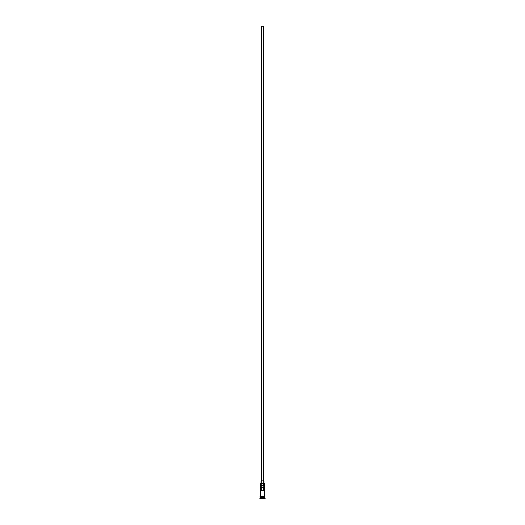 <?xml version="1.0" encoding="UTF-8"?>
<svg xmlns="http://www.w3.org/2000/svg" width="525" height="525" viewBox="0 0 525 525"><rect width="100%" height="100%" fill="white"/><g stroke="black" fill="none" stroke-linecap="round" stroke-linejoin="round"><path stroke-width="0.39" stroke-dasharray="2.62 1.97" d="M264.784 483.289L263.812 483.138L263.812 485.422L264.633 485.422L260.367 485.422L264.784 485.579L260.216 485.579L264.784 485.579L260.367 485.422L261.188 485.422L261.188 483.138L260.367 483.138L263.812 483.138L263.812 485.422L261.188 485.422L261.188 483.138L264.784 483.289M263.452 490.757L261.548 490.757L261.548 26.25L263.452 26.25L263.452 490.757L263.452 26.25L261.358 26.25L263.642 26.25L261.548 26.25L263.452 26.25L261.548 26.25L261.667 490.757L260.262 490.757L263.452 490.757M261.358 480.854L264.022 480.854L261.358 480.854M260.978 483.138L264.022 483.138L260.978 483.138M264.712 497.378L260.288 497.378L264.712 497.378M260.216 497.457L264.784 497.457L260.216 497.457M260.288 497.306L264.712 497.306L260.288 497.306M264.784 497.227L260.216 497.227L264.784 497.227M260.216 496.086L264.823 496.086L260.216 496.086M264.784 496.466L260.216 496.466L264.784 496.466M260.262 487.705L264.738 487.705M264.823 496.466L260.177 496.466L264.823 496.466M259.836 498.75L265.164 498.75L259.836 498.75M261.66 498.75L263.34 498.75L261.66 498.75L263.34 498.75L263.261 497.227L262.5 497.227L262.5 498.671L263.261 498.671L263.261 497.227L263.261 498.671L262.5 498.671L262.5 497.227L263.261 497.227L263.261 498.671L261.739 498.671L261.739 497.227L262.5 497.227L262.5 498.671L262.5 497.227L261.739 497.227L261.739 498.671L261.739 497.227L261.739 498.671L262.5 498.75L261.66 498.75L263.34 498.75L261.66 498.75M259.836 498.599L265.164 498.599L259.836 498.599M264.784 498.218L260.216 498.218L264.784 498.218M260.216 496.466L260.886 496.466L260.216 496.466M263.261 497.227L261.739 497.227L263.261 497.227"/><path stroke-width="0.79" d="M264.784 483.289L260.216 483.289L264.784 483.289L260.216 483.289L260.216 496.086L260.216 483.289L264.009 483.138L264.022 480.854L260.978 480.854L260.978 483.138L260.978 480.854L263.996 480.854L264.022 483.138L264.784 483.289L264.784 496.086L264.784 483.289M263.642 480.854L263.642 26.25L261.358 26.25L261.358 480.854L261.358 26.25L263.642 26.25L263.642 480.854M264.784 497.457L264.784 496.466L264.712 497.306L260.288 497.306L259.836 498.599L265.164 498.599L264.784 498.218L260.216 498.218L264.784 498.218L264.784 497.457L260.288 497.378L264.712 497.378L265.164 498.599L259.836 498.75L265.164 498.75L259.836 498.75L260.216 497.457L264.784 497.457M260.216 497.227L264.784 497.227L260.216 497.227L260.216 496.466L260.216 497.227M260.262 487.705L264.738 487.705L264.738 490.757L260.262 490.757L260.262 487.705L264.738 487.705L261.667 487.705L261.667 490.757L261.667 487.705L260.262 487.705L260.262 490.757L264.738 490.757L264.738 487.705M264.823 496.086L260.177 496.086L260.177 496.466L264.823 496.466L264.823 496.086L264.823 496.466L259.987 496.276L264.823 496.086M264.712 497.306L260.288 497.378L264.712 497.306M263.333 490.757L263.333 487.705L263.333 490.757"/></g></svg>
